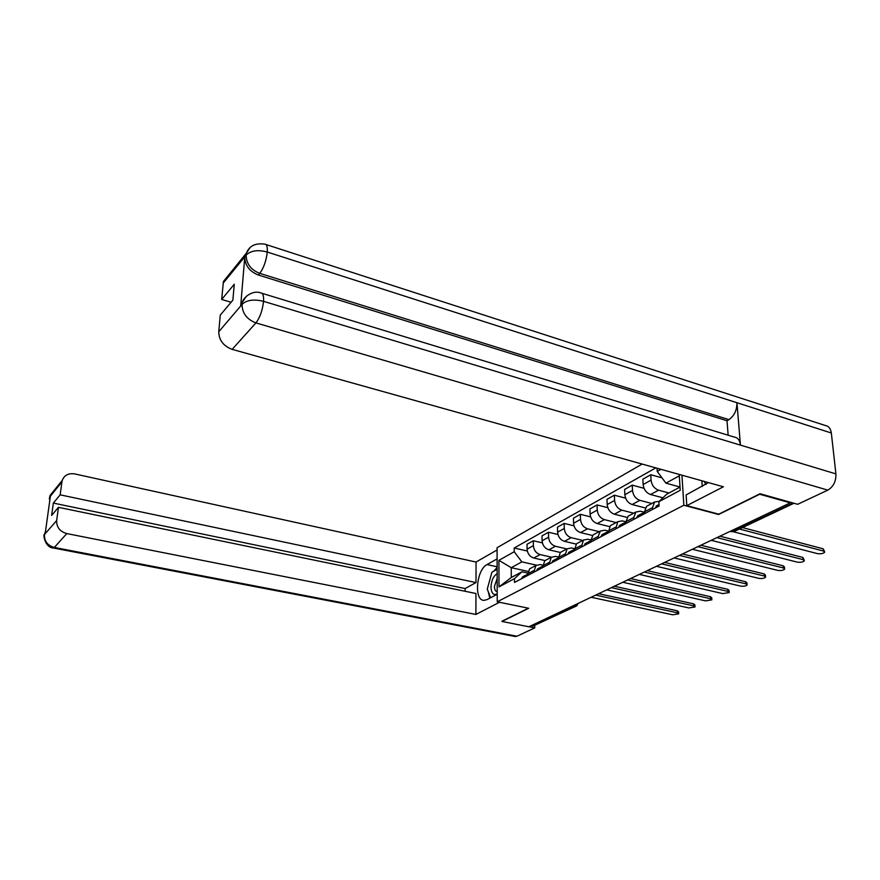 <?xml version="1.0" encoding="UTF-8"?>
<svg xmlns="http://www.w3.org/2000/svg" width="880" height="880" viewBox="0 0 880 880"><rect width="100%" height="100%" fill="white"/><g stroke="black" fill="none" stroke-linecap="round" stroke-linejoin="round"><path stroke-width="1.32" d="M642.158 464.057L497.068 547.723L497.244 601.821L683.837 505.241L718.63 514.503L759.682 494.241L790.284 502.843L528.891 626.769L501.963 621.467L528.715 608.267L497.244 601.821M576.18 606.122L533.005 626.054L575.069 606.166L576.587 604.153M531.168 625.691L533.005 626.054M501.963 621.236L528.363 608.201M790.229 502.216L790.284 502.843M668.976 492.998L658.537 490.182C654.247 488.532 651.75 485.177 651.057 480.117L650.782 474.738L642.862 479.182L643.137 484.539C643.808 489.566 646.283 492.888 650.551 494.516L662.904 497.816M648.043 505.527L646.613 506.286L644.501 511.852L652.509 507.606L654.621 502.007L659.318 501.27M652.509 507.606L652.608 509.421M661.969 477.829L650.782 474.738M644.501 511.852L644.589 513.656M651.849 503.492L639.859 500.335C635.613 498.729 633.16 495.44 632.511 490.457L632.258 485.144L624.613 489.434L624.844 494.714C625.482 499.675 627.924 502.942 632.148 504.526L645.271 507.947M633.853 519.332L633.765 517.55L635.899 512.017L640.387 511.214L644.402 512.248M644.039 488.312L632.258 485.144M629.596 515.394L628.166 516.153L626.032 521.653L626.109 523.424M633.699 513.194L621.819 510.147C617.617 508.585 615.197 505.351 614.581 500.434L614.372 495.198L606.98 499.345L607.178 504.559C607.783 509.443 610.181 512.655 614.372 514.195L627.044 517.418M615.736 528.913L617.815 521.686L622.281 520.872L626.043 521.818M625.603 498.146L614.372 495.198M611.765 524.92L610.346 525.679L608.267 532.862M616.154 522.577L604.384 519.629C600.215 518.111 597.839 514.932 597.256 510.081L597.069 504.922L589.93 508.937L590.095 514.074C590.667 518.881 593.032 522.038 597.179 523.545L609.455 526.592M598.246 538.164L598.18 536.426L600.347 531.036L604.78 530.2L608.19 531.047M607.805 507.672L597.069 504.922M594.539 534.138L593.12 534.886L590.953 540.254L591.019 541.992M599.192 531.652L587.521 528.792C583.396 527.318 581.053 524.194 580.503 519.409L580.349 514.316L573.441 518.199L573.573 523.27C574.112 528.022 576.444 531.124 580.547 532.576L592.493 535.48M581.328 547.118L583.451 540.067L587.851 539.231L590.953 539.968M590.623 516.89L580.349 514.316M577.863 543.048L576.466 543.796L574.332 550.814M582.758 540.43L571.197 537.669C567.116 536.228 564.806 533.148 564.289 528.44L564.168 523.413L557.469 527.175L557.59 532.169C558.096 536.855 560.384 539.913 564.454 541.332L576.114 544.093M564.96 555.764L567.105 548.801L571.472 547.954L574.288 548.614M574.002 525.822L564.168 523.413M561.737 551.672L560.34 552.42L558.195 559.339M566.863 548.933L555.401 546.249C551.353 544.852 549.087 541.827 548.592 537.185L548.493 532.224L542.014 535.865L542.102 540.793C542.586 545.413 544.841 548.416 548.867 549.802L560.296 552.453M549.12 564.146L551.276 557.26L555.621 556.413L558.162 556.996M557.931 534.479L548.493 532.224M546.117 560.021L544.731 560.758L542.564 567.611M551.419 557.161L540.1 554.576C536.096 553.212 533.852 550.231 533.39 545.644L533.313 540.749L527.032 544.28L527.098 549.153C527.549 553.707 529.782 556.666 533.764 558.019L545.072 560.582M533.775 572.253L535.953 565.455L540.265 564.597L542.564 565.114M542.377 542.872L533.313 540.749M530.992 568.106L529.617 568.843L527.428 575.608M679.327 475.827L665.929 483.153L680.009 487.014M679.239 474.43L680.218 490.325L658.878 501.699L666.567 494.296L680.02 487.08M527.835 571.34L511.236 567.677L511.313 577.489L521.972 571.78L514.459 578.655L514.492 582.45L659.109 505.978L658.878 501.699M514.459 578.655L499.004 586.883L498.905 560.34L514.217 551.738L521.862 561.88L511.236 567.677L498.905 560.34M655.82 467.874L514.184 548.009L514.217 551.738M665.929 483.153L657.217 471.416L657.041 468.215M657.217 471.416L660.946 469.315M681.956 475.189L683.837 505.241M536.426 565.136L521.862 561.88M521.972 571.78L527.461 572.99M527.318 551.023L514.184 548.009M511.313 577.489L499.004 586.883M657.019 505.56L655.127 508.09M742.478 527.571L823.218 548.823L824.582 551.617M733.469 531.784L817.377 553.608C820.688 554.07 823.108 553.619 824.648 552.266L823.449 551.034L739.431 529.023M643.28 513.095L641.751 513.656L640.629 515.757M638.253 515.504L636.35 518.012M719.95 536.184L802.89 557.447L804.254 560.23M643.786 512.578L642.653 514.679M711.216 540.331L797.225 562.122C800.47 562.573 802.835 562.144 804.32 560.846L803.099 559.636L716.903 537.625M624.965 522.786L623.491 523.336L622.358 525.415M620.125 525.118L618.233 527.593M700.876 545.226L783.211 565.807L784.443 566.995L784.586 568.557M626.043 521.95L624.316 524.381M692.351 549.274L777.722 570.372C780.901 570.801 783.2 570.394 784.641 569.151L783.409 567.963L697.851 546.667M262.086 293.348L734.415 437.118C737.825 437.624 739.838 440.286 740.432 445.115L835.912 473.902C836.132 481.327 833.426 486.728 827.816 490.127L797.643 504.306L760.078 493.746L718.74 514.162L686.807 505.648L686.125 494.934L708.455 482.603M686.807 505.648L723.382 486.783L232.166 349.36C223.399 346.06 218.933 340.186 218.768 331.749L220.264 315.117L232.881 300.135L234.256 284.24L221.672 299.453L223.421 281.49L228.668 275.022M701.877 480.755L702.262 486.442M265.991 244.53L825.253 425.48C828.641 426.052 830.665 428.56 831.325 433.004L736.945 402.721C736.945 410.212 734.283 415.855 728.959 419.639L259.776 273.372L258.368 275.022C249.524 271.436 244.992 265.441 244.761 257.037L240.713 305.668L241.032 303.732L244.739 298.023M835.912 473.902L831.325 433.004M246.576 296.076L242.429 302.104C243.43 297.209 252.989 289.707 260.81 292.963C262.933 292.952 263.846 295.746 263.549 301.334L740.432 445.115L736.945 402.721L267.278 252.043C257.972 249.59 250.976 250.547 246.312 254.925L223.146 283.184M221.672 299.453L231.099 302.258M728.145 435.204L727.012 420.75L258.368 275.022M727.012 420.75L728.959 419.639M241.032 303.732L242.429 302.104L240.713 305.668M827.816 490.127L255.915 322.905C259.941 317.636 262.482 310.442 263.549 301.334C254.045 299.002 246.939 299.959 242.231 304.194L242.099 304.051M497.134 566.797L487.025 564.575C476.388 569.701 473.682 600.633 484 600.358L487.036 599.621L497.222 594.264M487.025 564.575L497.101 558.888M497.079 549.978L476.058 562.045L475.992 582.571L60.159 494.835L61.93 481.833L49.632 497.134L50.358 496.43L45.199 533.533L44.418 534.6M465.124 591.272L465.146 588.555L475.992 582.571M465.146 588.555L53.339 503.085L51.634 515.438L58.454 507.331L475.959 593.516L475.893 614.449L66.792 533.577L54.329 547.459L516.978 636.229L534.754 627.88L528.968 626.736M499.477 602.283L475.893 614.449M476.058 562.045L74.679 473.913C68.453 473 64.295 475.189 62.216 480.458L61.93 481.833M516.978 636.229L514.789 636.427M534.721 625.702L534.754 627.88M58.454 507.331L56.661 520.553C56.485 527.197 59.862 531.531 66.792 533.577M53.339 503.085L60.159 494.835M497.134 567.534L493.581 571.285M490.534 577.247L488.829 583.418M488.345 591.855L489.808 598.158M49.786 500.577L49.665 497.277M49.324 498.883L49.621 497.134M44.121 536.228L44.407 534.6L56.661 520.553M705.98 484.44L704.088 481.382M497.156 573.749C493.449 575.938 491.392 580.393 490.985 587.103C491.403 593.406 493.482 595.65 497.222 593.857M497.167 578.413L494.417 586.498C494.516 589.622 495.418 591.327 497.101 591.624L497.211 591.624M490.644 597.718L487.267 589.105L491.92 572.209L497.134 569.316M607.277 532.147L605.836 532.697L604.703 534.743M602.613 534.402L600.721 536.855M682.44 553.971L764.159 573.903L765.402 575.069L765.534 576.62M607.739 531.685L606.606 533.742M674.102 557.92L758.835 578.358C761.948 578.776 764.203 578.391 765.589 577.192L764.335 576.026L679.426 555.401M590.172 541.2L588.775 541.739L587.642 543.774M585.684 543.378L583.792 545.809M664.598 562.43L745.69 581.735L746.955 582.89L747.087 584.441M590.964 540.54L589.479 542.806M656.447 566.302L740.52 586.091C743.589 586.498 745.789 586.135 747.131 584.98L745.866 583.836L661.595 563.86M573.628 549.956L572.275 550.484L571.142 552.497M569.294 552.068L567.402 554.477M647.328 570.625L727.804 589.336L729.08 590.458L729.19 592.009M574.046 549.549L572.913 551.562M639.342 574.409L722.777 593.604L729.234 592.537L727.958 591.415L644.325 572.044M557.612 558.426L556.303 558.954L555.159 560.945M553.443 560.472L551.551 562.859M630.586 578.556L710.446 596.706L711.733 597.806L711.843 599.357M558.162 557.942L556.875 560.043M622.776 582.263L705.562 600.875L711.876 599.852L710.589 598.752L627.605 579.964M542.113 566.643L540.837 567.16L539.693 569.129M538.087 568.623L536.195 570.977M614.372 586.245L693.605 603.856L694.914 604.945L695.013 606.485M542.542 566.247L541.354 568.249M606.716 589.875L688.864 607.937L695.035 606.958L693.737 605.88L611.402 587.653M527.087 574.585L524.711 577.049M523.204 576.51L521.323 578.842M598.642 593.703L677.259 610.797L678.579 611.864L678.667 613.393M527.417 574.288L526.317 576.202M591.151 597.256L672.65 614.79L678.689 613.855L677.38 612.788L595.694 595.1M533.764 558.019L540.1 554.576M548.867 549.802L555.401 546.249M564.454 541.332L571.197 537.669M580.547 532.576L587.521 528.792M597.179 523.545L604.384 519.629M614.372 514.195L621.819 510.147M632.148 504.526L639.859 500.335M650.551 494.516L658.537 490.182M542.542 565.95L549.087 562.474M558.151 557.656L564.916 554.07M574.288 549.098L581.273 545.402M590.953 540.254L598.18 536.426M608.201 531.113L615.67 527.153M626.032 521.653L633.765 517.55M527.406 573.969L533.753 570.603M542.102 540.793L548.592 537.185M557.59 532.169L564.289 528.44M573.573 523.27L580.503 519.409M590.095 514.074L597.256 510.081M607.178 504.559L614.581 500.434M624.844 494.714L632.511 490.457M643.137 484.539L651.057 480.117M527.098 549.153L533.39 545.644M731.181 531.696L732.71 531.63L793.166 503.052M730.675 531.102L734.393 531.399L793.947 503.272M573.177 605.77L576.653 605.902L578.259 603.361M823.449 551.034L823.218 548.823M803.099 559.636L802.89 557.447M783.409 567.963L783.211 565.807M244.761 257.037L246.312 254.936M218.768 331.749L242.22 304.205M242.055 304.623C242.275 313.302 246.906 319.407 255.915 322.905L232.166 349.36M250.217 247.401L246.466 253.044C249.26 245.872 255.354 242.902 264.737 244.123C266.739 244.112 267.586 246.741 267.278 252.043C266.222 260.854 263.714 267.96 259.776 273.372C250.987 269.929 246.444 263.923 246.147 255.343M223.421 281.49L246.466 253.044L246.191 254.782M44.451 534.776C44.264 541.266 47.553 545.501 54.329 547.459L53.119 547.954M55.704 489.489L50.017 495.517L49.731 496.859M45.529 531.201L44.506 534.336M764.335 576.026L764.159 573.903M745.866 583.836L745.69 581.735M727.958 591.415L727.804 589.336M710.589 598.752L710.446 596.706M693.737 605.88L693.605 603.856M677.38 612.788L677.259 610.797M529.617 568.843L535.953 565.455M544.731 560.758L551.276 557.26M560.34 552.42L567.105 548.801M576.466 543.796L583.451 540.067M593.12 534.886L600.347 531.036M610.346 525.679L617.815 521.686M628.166 516.153L635.899 512.017M646.613 506.286L654.621 502.007M730.048 531.399L733.986 531.608M659.032 504.493L656.238 505.967M641.751 513.656L637.483 515.922M623.491 523.336L619.366 525.525M626.054 521.983L625.449 522.302M515.449 636.559L53.471 548.02C44.616 547.734 43.087 533.522 44.275 534.787L45.386 532.224M62.216 480.458L50.017 495.517L49.588 501.974M605.836 532.697L601.854 534.809M588.775 541.739L584.925 543.785M572.275 550.484L568.546 552.464M556.303 558.954L552.684 560.879M540.837 567.16L537.339 569.019M525.844 575.102L522.456 576.906"/></g></svg>
